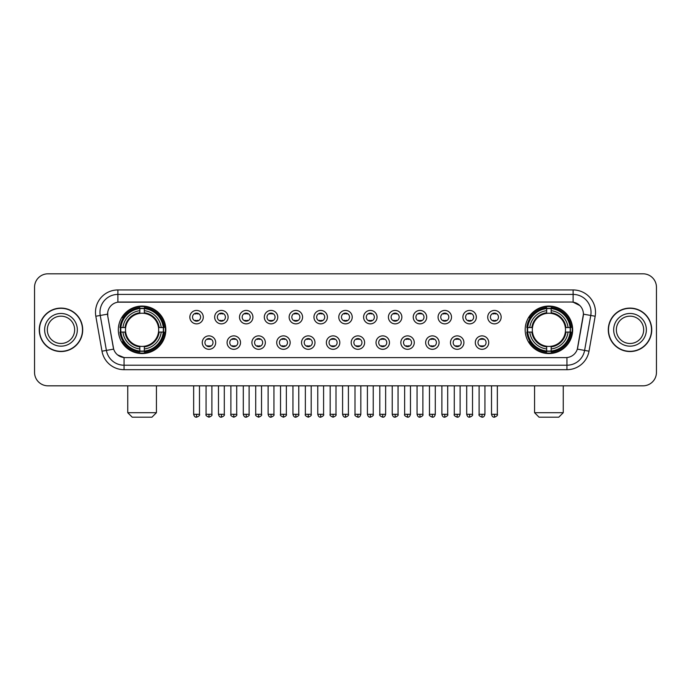 <?xml version="1.0" encoding="UTF-8"?>
<svg xmlns="http://www.w3.org/2000/svg" width="691" height="691" viewBox="0 0 691 691"><rect width="100%" height="100%" fill="white"/><g stroke="black" fill="none" stroke-linecap="round" stroke-linejoin="round"><path stroke-width="1.04" d="M525.169 329.814A23.744 23.744 0 0 0 548.913 353.567A23.744 23.744 0 0 0 572.666 329.814A23.744 23.744 0 0 0 548.913 306.07A23.744 23.744 0 0 0 525.169 329.814M118.334 329.814A23.744 23.744 0 0 0 142.087 353.567A23.744 23.744 0 0 0 165.831 329.814A23.744 23.744 0 0 0 142.087 306.07A23.744 23.744 0 0 0 118.334 329.814M215.696 342.589A6.72 6.72 0 0 1 208.976 349.309A6.72 6.72 0 0 1 202.256 342.589A6.72 6.72 0 0 1 208.976 335.869A6.72 6.72 0 0 1 215.696 342.589M204.942 342.589A4.034 4.034 0 0 0 208.976 346.623A4.034 4.034 0 0 0 213.009 342.589A4.034 4.034 0 0 0 208.976 338.555A4.034 4.034 0 0 0 204.942 342.589M240.52 342.589A6.72 6.72 0 0 1 233.8 349.309A6.72 6.72 0 0 1 227.08 342.589A6.72 6.72 0 0 1 233.8 335.869A6.72 6.72 0 0 1 240.52 342.589M229.766 342.589A4.034 4.034 0 0 0 233.8 346.623A4.034 4.034 0 0 0 237.834 342.589A4.034 4.034 0 0 0 233.8 338.555A4.034 4.034 0 0 0 229.766 342.589M265.344 342.589A6.72 6.72 0 0 1 258.624 349.309A6.72 6.72 0 0 1 251.904 342.589A6.72 6.72 0 0 1 258.624 335.869A6.72 6.72 0 0 1 265.344 342.589M254.59 342.589A4.034 4.034 0 0 0 258.624 346.623A4.034 4.034 0 0 0 262.658 342.589A4.034 4.034 0 0 0 258.624 338.555A4.034 4.034 0 0 0 254.59 342.589M290.168 342.589A6.72 6.72 0 0 1 283.448 349.309A6.72 6.72 0 0 1 276.72 342.589A6.72 6.72 0 0 1 283.448 335.869A6.72 6.72 0 0 1 290.168 342.589M279.414 342.589A4.034 4.034 0 0 0 283.448 346.623A4.034 4.034 0 0 0 287.473 342.589A4.034 4.034 0 0 0 283.448 338.555A4.034 4.034 0 0 0 279.414 342.589M314.984 342.589A6.72 6.72 0 0 1 308.264 349.309A6.72 6.72 0 0 1 301.544 342.589A6.72 6.72 0 0 1 308.264 335.869A6.72 6.72 0 0 1 314.984 342.589M304.23 342.589A4.034 4.034 0 0 0 308.264 346.623A4.034 4.034 0 0 0 312.297 342.589A4.034 4.034 0 0 0 308.264 338.555A4.034 4.034 0 0 0 304.23 342.589M339.808 342.589A6.72 6.72 0 0 1 333.088 349.309A6.72 6.72 0 0 1 326.368 342.589A6.72 6.72 0 0 1 333.088 335.869A6.72 6.72 0 0 1 339.808 342.589M329.054 342.589A4.034 4.034 0 0 0 333.088 346.623A4.034 4.034 0 0 0 337.122 342.589A4.034 4.034 0 0 0 333.088 338.555A4.034 4.034 0 0 0 329.054 342.589M364.632 342.589A6.72 6.72 0 0 1 357.912 349.309A6.72 6.72 0 0 1 351.192 342.589A6.72 6.72 0 0 1 357.912 335.869A6.72 6.72 0 0 1 364.632 342.589M353.878 342.589A4.034 4.034 0 0 0 357.912 346.623A4.034 4.034 0 0 0 361.946 342.589A4.034 4.034 0 0 0 357.912 338.555A4.034 4.034 0 0 0 353.878 342.589M389.456 342.589A6.72 6.72 0 0 1 382.736 349.309A6.72 6.72 0 0 1 376.016 342.589A6.72 6.72 0 0 1 382.736 335.869A6.72 6.72 0 0 1 389.456 342.589M378.703 342.589A4.034 4.034 0 0 0 382.736 346.623A4.034 4.034 0 0 0 386.77 342.589A4.034 4.034 0 0 0 382.736 338.555A4.034 4.034 0 0 0 378.703 342.589M414.28 342.589A6.72 6.72 0 0 1 407.552 349.309A6.72 6.72 0 0 1 400.832 342.589A6.72 6.72 0 0 1 407.552 335.869A6.72 6.72 0 0 1 414.28 342.589M403.527 342.589A4.034 4.034 0 0 0 407.552 346.623A4.034 4.034 0 0 0 411.586 342.589A4.034 4.034 0 0 0 407.552 338.555A4.034 4.034 0 0 0 403.527 342.589M439.096 342.589A6.72 6.72 0 0 1 432.376 349.309A6.72 6.72 0 0 1 425.656 342.589A6.72 6.72 0 0 1 432.376 335.869A6.72 6.72 0 0 1 439.096 342.589M428.342 342.589A4.034 4.034 0 0 0 432.376 346.623A4.034 4.034 0 0 0 436.41 342.589A4.034 4.034 0 0 0 432.376 338.555A4.034 4.034 0 0 0 428.342 342.589M463.92 342.589A6.72 6.72 0 0 1 457.2 349.309A6.72 6.72 0 0 1 450.48 342.589A6.72 6.72 0 0 1 457.2 335.869A6.72 6.72 0 0 1 463.92 342.589M453.166 342.589A4.034 4.034 0 0 0 457.2 346.623A4.034 4.034 0 0 0 461.234 342.589A4.034 4.034 0 0 0 457.2 338.555A4.034 4.034 0 0 0 453.166 342.589M488.744 342.589A6.72 6.72 0 0 1 482.024 349.309A6.72 6.72 0 0 1 475.304 342.589A6.72 6.72 0 0 1 482.024 335.869A6.72 6.72 0 0 1 488.744 342.589M477.991 342.589A4.034 4.034 0 0 0 482.024 346.623A4.034 4.034 0 0 0 486.058 342.589A4.034 4.034 0 0 0 482.024 338.555A4.034 4.034 0 0 0 477.991 342.589M203.284 317.134A6.72 6.72 0 0 1 196.564 323.863A6.72 6.72 0 0 1 189.844 317.134A6.72 6.72 0 0 1 196.564 310.414A6.72 6.72 0 0 1 203.284 317.134M192.53 317.134A4.034 4.034 0 0 0 196.564 321.168A4.034 4.034 0 0 0 200.597 317.134A4.034 4.034 0 0 0 196.564 313.109A4.034 4.034 0 0 0 192.53 317.134M228.108 317.134A6.72 6.72 0 0 1 221.388 323.863A6.72 6.72 0 0 1 214.668 317.134A6.72 6.72 0 0 1 221.388 310.414A6.72 6.72 0 0 1 228.108 317.134M217.354 317.134A4.034 4.034 0 0 0 221.388 321.168A4.034 4.034 0 0 0 225.421 317.134A4.034 4.034 0 0 0 221.388 313.109A4.034 4.034 0 0 0 217.354 317.134M252.932 317.134A6.72 6.72 0 0 1 246.212 323.863A6.72 6.72 0 0 1 239.492 317.134A6.72 6.72 0 0 1 246.212 310.414A6.72 6.72 0 0 1 252.932 317.134M242.178 317.134A4.034 4.034 0 0 0 246.212 321.168A4.034 4.034 0 0 0 250.246 317.134A4.034 4.034 0 0 0 246.212 313.109A4.034 4.034 0 0 0 242.178 317.134M277.756 317.134A6.72 6.72 0 0 1 271.036 323.863A6.72 6.72 0 0 1 264.316 317.134A6.72 6.72 0 0 1 271.036 310.414A6.72 6.72 0 0 1 277.756 317.134M267.002 317.134A4.034 4.034 0 0 0 271.036 321.168A4.034 4.034 0 0 0 275.07 317.134A4.034 4.034 0 0 0 271.036 313.109A4.034 4.034 0 0 0 267.002 317.134M302.58 317.134A6.72 6.72 0 0 1 295.852 323.863A6.72 6.72 0 0 1 289.132 317.134A6.72 6.72 0 0 1 295.852 310.414A6.72 6.72 0 0 1 302.58 317.134M291.827 317.134A4.034 4.034 0 0 0 295.852 321.168A4.034 4.034 0 0 0 299.885 317.134A4.034 4.034 0 0 0 295.852 313.109A4.034 4.034 0 0 0 291.827 317.134M327.396 317.134A6.72 6.72 0 0 1 320.676 323.863A6.72 6.72 0 0 1 313.956 317.134A6.72 6.72 0 0 1 320.676 310.414A6.72 6.72 0 0 1 327.396 317.134M316.642 317.134A4.034 4.034 0 0 0 320.676 321.168A4.034 4.034 0 0 0 324.71 317.134A4.034 4.034 0 0 0 320.676 313.109A4.034 4.034 0 0 0 316.642 317.134M352.22 317.134A6.72 6.72 0 0 1 345.5 323.863A6.72 6.72 0 0 1 338.78 317.134A6.72 6.72 0 0 1 345.5 310.414A6.72 6.72 0 0 1 352.22 317.134M341.466 317.134A4.034 4.034 0 0 0 345.5 321.168A4.034 4.034 0 0 0 349.534 317.134A4.034 4.034 0 0 0 345.5 313.109A4.034 4.034 0 0 0 341.466 317.134M377.044 317.134A6.72 6.72 0 0 1 370.324 323.863A6.72 6.72 0 0 1 363.604 317.134A6.72 6.72 0 0 1 370.324 310.414A6.72 6.72 0 0 1 377.044 317.134M366.29 317.134A4.034 4.034 0 0 0 370.324 321.168A4.034 4.034 0 0 0 374.358 317.134A4.034 4.034 0 0 0 370.324 313.109A4.034 4.034 0 0 0 366.29 317.134M401.868 317.134A6.72 6.72 0 0 1 395.148 323.863A6.72 6.72 0 0 1 388.42 317.134A6.72 6.72 0 0 1 395.148 310.414A6.72 6.72 0 0 1 401.868 317.134M391.115 317.134A4.034 4.034 0 0 0 395.148 321.168A4.034 4.034 0 0 0 399.173 317.134A4.034 4.034 0 0 0 395.148 313.109A4.034 4.034 0 0 0 391.115 317.134M426.684 317.134A6.72 6.72 0 0 1 419.964 323.863A6.72 6.72 0 0 1 413.244 317.134A6.72 6.72 0 0 1 419.964 310.414A6.72 6.72 0 0 1 426.684 317.134M415.93 317.134A4.034 4.034 0 0 0 419.964 321.168A4.034 4.034 0 0 0 423.998 317.134A4.034 4.034 0 0 0 419.964 313.109A4.034 4.034 0 0 0 415.93 317.134M451.508 317.134A6.72 6.72 0 0 1 444.788 323.863A6.72 6.72 0 0 1 438.068 317.134A6.72 6.72 0 0 1 444.788 310.414A6.72 6.72 0 0 1 451.508 317.134M440.754 317.134A4.034 4.034 0 0 0 444.788 321.168A4.034 4.034 0 0 0 448.822 317.134A4.034 4.034 0 0 0 444.788 313.109A4.034 4.034 0 0 0 440.754 317.134M476.332 317.134A6.72 6.72 0 0 1 469.612 323.863A6.72 6.72 0 0 1 462.892 317.134A6.72 6.72 0 0 1 469.612 310.414A6.72 6.72 0 0 1 476.332 317.134M465.579 317.134A4.034 4.034 0 0 0 469.612 321.168A4.034 4.034 0 0 0 473.646 317.134A4.034 4.034 0 0 0 469.612 313.109A4.034 4.034 0 0 0 465.579 317.134M501.156 317.134A6.72 6.72 0 0 1 494.436 323.863A6.72 6.72 0 0 1 487.716 317.134A6.72 6.72 0 0 1 494.436 310.414A6.72 6.72 0 0 1 501.156 317.134M490.403 317.134A4.034 4.034 0 0 0 494.436 321.168A4.034 4.034 0 0 0 498.47 317.134A4.034 4.034 0 0 0 494.436 313.109A4.034 4.034 0 0 0 490.403 317.134M101.992 351.183L95.824 316.236A22.406 22.406 0 0 1 117.885 289.944L573.115 289.944A22.406 22.406 0 0 1 595.176 316.236L589.008 351.183A22.406 22.406 0 0 1 566.948 369.694L124.052 369.694A22.406 22.406 0 0 1 101.992 351.183L106.397 350.406L100.238 315.459A17.923 17.923 0 0 1 117.885 294.418L573.115 294.418A17.923 17.923 0 0 1 590.762 315.459L584.603 350.406A17.923 17.923 0 0 1 566.948 365.211L124.052 365.211A17.923 17.923 0 0 1 106.397 350.406L113.669 349.119L107.77 316.236A12.101 12.101 0 0 1 119.681 302.036L571.319 302.036A12.101 12.101 0 0 1 583.23 316.236L577.702 347.599A12.101 12.101 0 0 1 565.791 357.601L125.209 357.601A12.101 12.101 0 0 1 113.298 347.599L107.77 316.236L107.718 312.341M120.467 332.06A21.732 21.732 0 0 1 120.467 327.577M527.302 332.06A21.732 21.732 0 0 1 527.302 327.577M39.257 329.814A21.732 21.732 0 0 0 60.989 351.546A21.732 21.732 0 0 0 82.713 329.814A21.732 21.732 0 0 0 60.989 308.091A21.732 21.732 0 0 0 39.257 329.814M608.287 329.814A21.732 21.732 0 0 0 630.011 351.546A21.732 21.732 0 0 0 651.743 329.814A21.732 21.732 0 0 0 630.011 308.091A21.732 21.732 0 0 0 608.287 329.814M117.885 289.944L117.885 302.174L571.319 302.036L573.115 302.174L579.87 305.577M565.791 357.601L125.209 357.601M124.052 369.694L124.052 357.541L117.591 354.898M595.176 316.236L583.42 314.163L577.331 349.119L589.008 351.183M656.45 287.249A13.44 13.44 0 0 0 643.01 273.809L47.99 273.809A13.44 13.44 0 0 0 34.55 287.249L34.55 372.38A13.44 13.44 0 0 0 47.99 385.828L643.01 385.828A13.44 13.44 0 0 0 656.45 372.38L656.45 287.249L656.45 372.38M34.55 287.249L34.55 372.38M643.01 273.809L47.99 273.809M47.99 385.828L643.01 385.828M74.645 329.814A13.656 13.656 0 0 0 60.989 316.158A13.656 13.656 0 0 0 47.325 329.814A13.656 13.656 0 0 0 60.989 343.479A13.656 13.656 0 0 0 74.645 329.814A13.656 13.656 0 0 1 60.989 343.479A13.656 13.656 0 0 1 47.325 329.814M82.488 329.814A21.507 21.507 0 0 0 60.989 308.316A21.507 21.507 0 0 0 39.482 329.814A21.507 21.507 0 0 0 60.989 351.322A21.507 21.507 0 0 0 82.488 329.814M643.675 329.814A13.656 13.656 0 0 0 630.011 316.158A13.656 13.656 0 0 0 616.355 329.814A13.656 13.656 0 0 0 630.011 343.479A13.656 13.656 0 0 0 643.675 329.814A13.656 13.656 0 0 1 630.011 343.479A13.656 13.656 0 0 1 616.355 329.814M651.518 329.814A21.507 21.507 0 0 0 630.011 308.316A21.507 21.507 0 0 0 608.512 329.814A21.507 21.507 0 0 0 630.011 351.322A21.507 21.507 0 0 0 651.518 329.814M151.942 417.191L132.223 417.191L127.749 412.708L156.425 412.708L151.942 417.191M158.507 332.06A16.575 16.575 0 0 0 144.324 313.394L144.324 312.729L144.324 313.394A16.575 16.575 0 0 0 125.658 332.06A16.575 16.575 0 0 0 158.507 332.06L159.172 332.06L158.507 332.06A16.575 16.575 0 0 1 144.324 346.243L144.324 348.955A19.27 19.27 0 0 0 161.219 332.06L164.19 332.06A22.224 22.224 0 0 1 144.324 351.926L144.324 351.028A21.326 21.326 0 0 0 163.292 332.06M120.916 332.06A21.283 21.283 0 0 1 120.916 327.577M144.324 308.652A21.283 21.283 0 0 0 139.841 308.652M163.249 327.577A21.283 21.283 0 0 1 163.249 332.06M164.19 327.577A22.224 22.224 0 0 0 144.324 307.711L144.324 308.609A21.326 21.326 0 0 1 163.292 327.577L164.19 327.577M119.975 332.06A22.224 22.224 0 0 0 139.841 351.926L139.841 351.028A21.326 21.326 0 0 1 120.873 332.06L119.975 332.06M163.292 327.577L161.219 327.577A19.27 19.27 0 0 0 144.324 310.682L144.324 308.609M144.324 351.028L144.324 348.955M120.873 332.06L122.946 332.06A19.27 19.27 0 0 0 139.841 348.955L139.841 351.028M144.324 310.682L144.324 312.729A17.232 17.232 0 0 1 159.172 327.577L161.219 327.577M161.219 332.06L159.172 332.06A17.232 17.232 0 0 1 144.324 346.908L144.324 346.243M139.841 348.955L139.841 346.243A16.575 16.575 0 0 1 125.658 332.06L122.946 332.06M158.507 327.577L159.172 327.577M144.324 350.985A21.283 21.283 0 0 1 139.841 350.985M139.841 307.711A22.224 22.224 0 0 0 119.975 327.577L120.873 327.577A21.326 21.326 0 0 1 139.841 308.609L139.841 307.711M139.841 308.609L139.841 310.682A19.27 19.27 0 0 0 122.946 327.577L120.873 327.577M122.946 327.577L124.993 327.577A17.232 17.232 0 0 1 139.841 312.729L139.841 310.682M124.993 327.577L125.658 327.577L124.993 327.577M139.841 346.243L139.841 346.908A17.232 17.232 0 0 1 124.993 332.06M123.439 317.722L122.169 317.722A23.295 23.295 0 0 1 165.382 329.814A23.295 23.295 0 0 1 122.169 341.915L123.439 341.915M558.777 417.191L539.058 417.191L534.575 412.708L563.251 412.708L558.777 417.191M565.342 332.06A16.575 16.575 0 0 0 551.159 313.394L551.159 312.729L551.159 313.394A16.575 16.575 0 0 0 532.493 332.06A16.575 16.575 0 0 0 565.342 332.06L566.007 332.06L565.342 332.06A16.575 16.575 0 0 1 551.159 346.243L551.159 348.955A19.27 19.27 0 0 0 568.054 332.06L571.025 332.06A22.224 22.224 0 0 1 551.159 351.926L551.159 351.028A21.326 21.326 0 0 0 570.127 332.06M527.751 332.06A21.283 21.283 0 0 1 527.751 327.577M551.159 308.652A21.283 21.283 0 0 0 546.676 308.652M570.084 327.577A21.283 21.283 0 0 1 570.084 332.06M571.025 327.577A22.224 22.224 0 0 0 551.159 307.711L551.159 308.609A21.326 21.326 0 0 1 570.127 327.577L571.025 327.577M526.81 332.06A22.224 22.224 0 0 0 546.676 351.926L546.676 351.028A21.326 21.326 0 0 1 527.708 332.06L526.81 332.06M570.127 327.577L568.054 327.577A19.27 19.27 0 0 0 551.159 310.682L551.159 308.609M551.159 351.028L551.159 348.955M527.708 332.06L529.781 332.06A19.27 19.27 0 0 0 546.676 348.955L546.676 351.028M551.159 310.682L551.159 312.729A17.232 17.232 0 0 1 566.007 327.577L568.054 327.577M568.054 332.06L566.007 332.06A17.232 17.232 0 0 1 551.159 346.908L551.159 346.243M546.676 348.955L546.676 346.243A16.575 16.575 0 0 1 532.493 332.06L529.781 332.06M565.342 327.577L566.007 327.577M551.159 350.985A21.283 21.283 0 0 1 546.676 350.985M546.676 307.711A22.224 22.224 0 0 0 526.81 327.577L527.708 327.577A21.326 21.326 0 0 1 546.676 308.609L546.676 307.711M546.676 308.609L546.676 310.682A19.27 19.27 0 0 0 529.781 327.577L527.708 327.577M529.781 327.577L531.828 327.577A17.232 17.232 0 0 1 546.676 312.729L546.676 310.682M531.828 327.577L532.493 327.577L531.828 327.577M546.676 346.243L546.676 346.908A17.232 17.232 0 0 1 531.828 332.06M530.273 317.722L529.004 317.722A23.295 23.295 0 0 1 572.217 329.814A23.295 23.295 0 0 1 529.004 341.915L530.273 341.915M195.225 320.944L195.225 320.304A3.438 3.438 0 0 0 197.911 320.304L197.911 320.944M197.911 313.334L197.911 313.973A3.438 3.438 0 0 0 195.225 313.973L195.225 313.334M220.049 320.944L220.049 320.304A3.438 3.438 0 0 0 222.735 320.304L222.735 320.944M222.735 313.334L222.735 313.973A3.438 3.438 0 0 0 220.049 313.973L220.049 313.334M244.864 320.944L244.864 320.304A3.438 3.438 0 0 0 247.559 320.304L247.559 320.944M247.559 313.334L247.559 313.973A3.438 3.438 0 0 0 244.864 313.973L244.864 313.334M269.689 320.944L269.689 320.304A3.438 3.438 0 0 0 272.375 320.304L272.375 320.944M272.375 313.334L272.375 313.973A3.438 3.438 0 0 0 269.689 313.973L269.689 313.334M294.513 320.944L294.513 320.304A3.438 3.438 0 0 0 297.199 320.304L297.199 320.944M297.199 313.334L297.199 313.973A3.438 3.438 0 0 0 294.513 313.973L294.513 313.334M319.337 320.944L319.337 320.304A3.438 3.438 0 0 0 322.023 320.304L322.023 320.944M322.023 313.334L322.023 313.973A3.438 3.438 0 0 0 319.337 313.973L319.337 313.334M344.153 320.944L344.153 320.304A3.438 3.438 0 0 0 346.847 320.304L346.847 320.944M346.847 313.334L346.847 313.973A3.438 3.438 0 0 0 344.153 313.973L344.153 313.334M368.977 320.944L368.977 320.304A3.438 3.438 0 0 0 371.663 320.304L371.663 320.944M371.663 313.334L371.663 313.973A3.438 3.438 0 0 0 368.977 313.973L368.977 313.334M393.801 320.944L393.801 320.304A3.438 3.438 0 0 0 396.487 320.304L396.487 320.944M396.487 313.334L396.487 313.973A3.438 3.438 0 0 0 393.801 313.973L393.801 313.334M418.625 320.944L418.625 320.304A3.438 3.438 0 0 0 421.311 320.304L421.311 320.944M421.311 313.334L421.311 313.973A3.438 3.438 0 0 0 418.625 313.973L418.625 313.334M443.441 320.944L443.441 320.304A3.438 3.438 0 0 0 446.136 320.304L446.136 320.944M446.136 313.334L446.136 313.973A3.438 3.438 0 0 0 443.441 313.973L443.441 313.334M468.265 320.944L468.265 320.304A3.438 3.438 0 0 0 470.951 320.304L470.951 320.944M470.951 313.334L470.951 313.973A3.438 3.438 0 0 0 468.265 313.973L468.265 313.334M493.089 320.944L493.089 320.304A3.438 3.438 0 0 0 495.775 320.304L495.775 320.944M495.775 313.334L495.775 313.973A3.438 3.438 0 0 0 493.089 313.973L493.089 313.334M207.637 346.39L207.637 345.75A3.438 3.438 0 0 0 210.323 345.75L210.323 346.39M210.323 338.789L210.323 339.428A3.438 3.438 0 0 0 207.637 339.428L207.637 338.789M232.452 346.39L232.452 345.75A3.438 3.438 0 0 0 235.147 345.75L235.147 346.39M235.147 338.789L235.147 339.428A3.438 3.438 0 0 0 232.452 339.428L232.452 338.789M257.277 346.39L257.277 345.75A3.438 3.438 0 0 0 259.963 345.75L259.963 346.39M259.963 338.789L259.963 339.428A3.438 3.438 0 0 0 257.277 339.428L257.277 338.789M282.101 346.39L282.101 345.75A3.438 3.438 0 0 0 284.787 345.75L284.787 346.39M284.787 338.789L284.787 339.428A3.438 3.438 0 0 0 282.101 339.428L282.101 338.789M306.925 346.39L306.925 345.75A3.438 3.438 0 0 0 309.611 345.75L309.611 346.39M309.611 338.789L309.611 339.428A3.438 3.438 0 0 0 306.925 339.428L306.925 338.789M331.74 346.39L331.74 345.75A3.438 3.438 0 0 0 334.435 345.75L334.435 346.39M334.435 338.789L334.435 339.428A3.438 3.438 0 0 0 331.74 339.428L331.74 338.789M356.565 346.39L356.565 345.75A3.438 3.438 0 0 0 359.26 345.75L359.26 346.39M359.26 338.789L359.26 339.428A3.438 3.438 0 0 0 356.565 339.428L356.565 338.789M381.389 346.39L381.389 345.75A3.438 3.438 0 0 0 384.075 345.75L384.075 346.39M384.075 338.789L384.075 339.428A3.438 3.438 0 0 0 381.389 339.428L381.389 338.789M406.213 346.39L406.213 345.75A3.438 3.438 0 0 0 408.899 345.75L408.899 346.39M408.899 338.789L408.899 339.428A3.438 3.438 0 0 0 406.213 339.428L406.213 338.789M431.037 346.39L431.037 345.75A3.438 3.438 0 0 0 433.723 345.75L433.723 346.39M433.723 338.789L433.723 339.428A3.438 3.438 0 0 0 431.037 339.428L431.037 338.789M455.853 346.39L455.853 345.75A3.438 3.438 0 0 0 458.548 345.75L458.548 346.39M458.548 338.789L458.548 339.428A3.438 3.438 0 0 0 455.853 339.428L455.853 338.789M480.677 346.39L480.677 345.75A3.438 3.438 0 0 0 483.363 345.75L483.363 346.39M483.363 338.789L483.363 339.428A3.438 3.438 0 0 0 480.677 339.428L480.677 338.789M573.115 289.944L573.115 302.174M95.824 316.236L100.238 315.459A17.923 17.923 0 0 1 99.962 312.341M100.238 315.459L107.58 314.163M566.948 357.541L566.948 369.694M77.332 329.814A16.342 16.342 0 0 0 60.989 313.472A16.342 16.342 0 0 0 44.639 329.814A16.342 16.342 0 0 0 60.989 346.165A16.342 16.342 0 0 0 77.332 329.814M646.361 329.814A16.342 16.342 0 0 0 630.011 313.472A16.342 16.342 0 0 0 613.668 329.814A16.342 16.342 0 0 0 630.011 346.165A16.342 16.342 0 0 0 646.361 329.814M139.841 351.183A21.481 21.481 0 0 0 144.324 351.183M163.447 332.06A21.481 21.481 0 0 0 163.447 327.577M144.324 308.454A21.481 21.481 0 0 0 139.841 308.454M546.676 351.183A21.481 21.481 0 0 0 551.159 351.183M570.282 332.06A21.481 21.481 0 0 0 570.282 327.577M551.159 308.454A21.481 21.481 0 0 0 546.676 308.454M196.564 414.28L193.653 414.28C194.162 416.353 195.13 417.321 196.564 417.191L196.564 414.28L199.483 414.28L199.483 385.828M221.388 414.28L218.477 414.28C218.987 416.353 219.954 417.321 221.388 417.191L221.388 414.28L224.299 414.28L224.299 385.828M246.212 414.28L243.301 414.28C243.811 416.353 244.778 417.321 246.212 417.191L246.212 414.28L249.123 414.28L249.123 385.828M271.036 414.28L268.117 414.28C268.626 416.353 269.602 417.321 271.036 417.191L271.036 414.28L273.947 414.28L273.947 385.828M295.852 414.28L292.941 414.28C293.45 416.353 294.426 417.321 295.852 417.191L295.852 414.28L298.771 414.28L298.771 385.828M320.676 414.28L317.765 414.28C318.275 416.353 319.242 417.321 320.676 417.191L320.676 414.28L323.587 414.28L323.587 385.828M345.5 414.28L342.589 414.28C343.099 416.353 344.066 417.321 345.5 417.191L345.5 414.28L348.411 414.28L348.411 385.828M370.324 414.28L367.413 414.28C367.914 416.353 368.89 417.321 370.324 417.191L370.324 414.28L373.235 414.28L373.235 385.828M395.148 414.28L392.229 414.28C392.738 416.353 393.715 417.321 395.148 417.191L395.148 414.28L398.059 414.28L398.059 385.828M419.964 414.28L417.053 414.28C417.563 416.353 418.53 417.321 419.964 417.191L419.964 414.28L422.883 414.28L422.883 385.828M444.788 414.28L441.877 414.28C442.387 416.353 443.354 417.321 444.788 417.191L444.788 414.28L447.699 414.28L447.699 385.828M469.612 414.28L466.701 414.28C467.211 416.353 468.178 417.321 469.612 417.191L469.612 414.28L472.523 414.28L472.523 385.828M494.436 414.28L491.517 414.28C492.027 416.353 493.003 417.321 494.436 417.191L494.436 414.28L497.347 414.28L497.347 385.828M208.976 414.28L206.065 414.28C205.477 415.205 206.445 416.181 208.976 417.191L208.976 414.28L211.887 414.28L211.887 385.828M233.8 414.28L230.889 414.28C230.293 415.205 231.269 416.181 233.8 417.191L233.8 414.28L236.711 414.28L236.711 385.828M258.624 414.28L255.713 414.28C255.117 415.205 256.093 416.181 258.624 417.191L258.624 414.28L261.535 414.28L261.535 385.828M283.448 414.28L280.529 414.28C279.941 415.205 280.909 416.181 283.448 417.191L283.448 414.28L286.359 414.28L286.359 385.828M308.264 414.28L305.353 414.28C304.766 415.205 305.733 416.181 308.264 417.191L308.264 414.28L311.183 414.28L311.183 385.828M333.088 414.28L330.177 414.28C329.59 415.205 330.557 416.181 333.088 417.191L333.088 414.28L335.999 414.28L335.999 385.828M357.912 414.28L355.001 414.28C354.405 415.205 355.381 416.181 357.912 417.191L357.912 414.28L360.823 414.28L360.823 385.828M382.736 414.28L379.817 414.28C379.229 415.205 380.197 416.181 382.736 417.191L382.736 414.28L385.647 414.28L385.647 385.828M407.552 414.28L404.641 414.28C404.054 415.205 405.021 416.181 407.552 417.191L407.552 414.28L410.471 414.28L410.471 385.828M432.376 414.28L429.465 414.28C428.878 415.205 429.845 416.181 432.376 417.191L432.376 414.28L435.287 414.28L435.287 385.828M457.2 414.28L454.289 414.28C453.693 415.205 454.669 416.181 457.2 417.191L457.2 414.28L460.111 414.28L460.111 385.828M482.024 414.28L479.113 414.28C478.517 415.205 479.494 416.181 482.024 417.191L482.024 414.28L484.935 414.28L484.935 385.828M156.425 385.828L156.425 412.708M127.749 385.828L127.749 412.708M563.251 385.828L563.251 412.708M534.575 385.828L534.575 412.708M193.653 414.28L193.653 385.828M199.483 414.28C200.07 415.205 199.103 416.181 196.564 417.191M218.477 414.28L218.477 385.828M224.299 414.28C224.895 415.205 223.919 416.181 221.388 417.191M243.301 414.28L243.301 385.828M249.123 414.28C249.71 415.205 248.743 416.181 246.212 417.191M268.117 414.28L268.117 385.828M273.947 414.28C274.534 415.205 273.567 416.181 271.036 417.191M292.941 414.28L292.941 385.828M298.771 414.28C299.358 415.205 298.391 416.181 295.852 417.191M317.765 414.28L317.765 385.828M323.587 414.28C324.183 415.205 323.207 416.181 320.676 417.191M342.589 414.28L342.589 385.828M348.411 414.28C349.007 415.205 348.031 416.181 345.5 417.191M367.413 414.28L367.413 385.828M373.235 414.28C373.822 415.205 372.855 416.181 370.324 417.191M392.229 414.28L392.229 385.828M398.059 414.28C398.647 415.205 397.679 416.181 395.148 417.191M417.053 414.28L417.053 385.828M422.883 414.28C423.471 415.205 422.503 416.181 419.964 417.191M441.877 414.28L441.877 385.828M447.699 414.28C448.295 415.205 447.319 416.181 444.788 417.191M466.701 414.28L466.701 385.828M472.523 414.28C473.11 415.205 472.143 416.181 469.612 417.191M491.517 414.28L491.517 385.828M497.347 414.28C497.935 415.205 496.967 416.181 494.436 417.191M206.065 414.28L206.065 385.828M211.887 414.28C212.483 415.205 211.506 416.181 208.976 417.191M230.889 414.28L230.889 385.828M236.711 414.28C237.307 415.205 236.331 416.181 233.8 417.191M255.713 414.28L255.713 385.828M261.535 414.28C262.122 415.205 261.155 416.181 258.624 417.191M280.529 414.28L280.529 385.828M286.359 414.28C286.946 415.205 285.979 416.181 283.448 417.191M305.353 414.28L305.353 385.828M311.183 414.28C311.771 415.205 310.803 416.181 308.264 417.191M330.177 414.28L330.177 385.828M335.999 414.28C336.595 415.205 335.619 416.181 333.088 417.191M355.001 414.28L355.001 385.828M360.823 414.28C360.313 416.353 359.346 417.321 357.912 417.191M379.817 414.28L379.817 385.828M385.647 414.28C385.137 416.353 384.17 417.321 382.736 417.191M404.641 414.28L404.641 385.828M410.471 414.28C409.962 416.353 408.986 417.321 407.552 417.191M429.465 414.28L429.465 385.828M435.287 414.28C434.786 416.353 433.81 417.321 432.376 417.191M454.289 414.28L454.289 385.828M460.111 414.28C459.601 416.353 458.634 417.321 457.2 417.191M479.113 414.28L479.113 385.828M484.935 414.28C484.426 416.353 483.458 417.321 482.024 417.191"/></g></svg>
